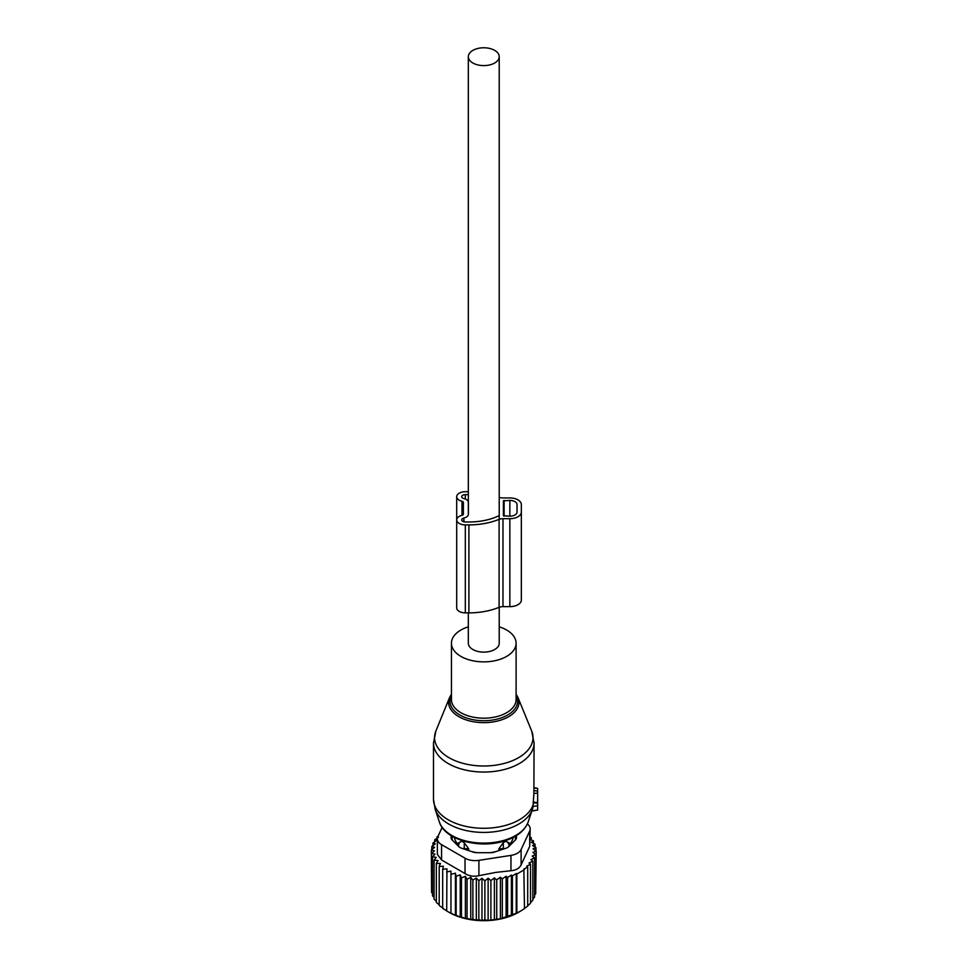 <?xml version="1.0" encoding="UTF-8"?>
<svg xmlns="http://www.w3.org/2000/svg" width="969" height="969" viewBox="0 0 969 969"><rect width="100%" height="100%" fill="white"/><g stroke="black" fill="none" stroke-linecap="round" stroke-linejoin="round"><path stroke-width="1.45" d="M534.064 788.076L537.65 788.33L537.65 793.09L533.883 793.478L532.962 807.274M531.896 810.835L537.65 810.048L537.65 793.09M468.33 626.822A32.328 18.665 0 0 0 468.281 626.834A32.328 18.665 0 0 0 451.445 643.21A32.328 18.665 0 0 0 499.277 659.586A32.328 18.665 0 0 0 516.102 643.21A32.328 18.665 0 0 0 499.217 626.822M435.868 731.05A49.225 28.428 0 0 0 453.928 760.18A49.225 28.428 0 0 0 507.381 762.518A49.225 28.428 0 0 0 531.69 731.05L518.027 697.656A35.199 20.325 180 0 1 500.646 720.161A35.199 20.325 180 0 1 462.443 718.477A35.199 20.325 180 0 1 449.519 697.656L435.868 731.05L433.494 743.017A50.279 29.034 0 0 0 507.889 768.49A50.279 29.034 0 0 0 534.064 743.017L533.883 793.478M537.65 802.477L533.871 802.308M468.33 612.88L468.33 643.21A15.443 8.915 0 0 0 472.86 649.521A15.443 8.915 0 0 0 489.684 651.447A15.443 8.915 0 0 0 499.217 643.21L499.217 607.272M472.86 62.997A15.443 8.915 0 0 0 489.684 64.923A15.443 8.915 0 0 0 499.217 56.686A15.443 8.915 0 0 0 494.699 50.388A15.443 8.915 0 0 0 477.862 48.45A15.443 8.915 0 0 0 468.33 56.686A15.443 8.915 0 0 0 472.86 62.997M452.39 836.356A31.602 18.254 0 0 0 452.281 840.075M515.266 840.075A31.602 18.254 0 0 0 515.157 836.356M513.122 837.458A29.458 17.006 180 0 1 512.032 840.85A29.458 17.006 180 0 1 509.052 844.786L509.028 846.312M496.237 851.472A29.458 17.006 180 0 1 489.829 852.696M477.729 852.696A29.458 17.006 180 0 1 471.309 851.472M458.519 846.312L458.494 844.786A29.458 17.006 180 0 1 454.425 837.458M498.89 850.588L498.89 848.735L503.274 842.703L505.842 841.225A5.741 4.688 1.7 0 1 508.979 845.428L509.052 842.873L505.842 841.225M509.052 844.786L509.052 842.873M458.494 844.786L458.494 842.873L461.704 841.225L464.272 842.703L464.224 848.687L468.657 848.735L464.272 842.703M468.657 850.588L468.657 848.735M535.724 890.838L536.208 851.17L532.962 852.381L535.724 854.646L535.724 893.66L534.585 895.102M532.829 899.05L534.585 897.028L534.585 858.013L532.247 856.039L535.724 854.646M530.503 902.636L532.829 900.249L532.829 861.235L530.915 859.6L534.585 858.013M527.705 905.797L530.503 903.302L530.503 864.287L529.026 863.004L532.829 861.235M523.866 908.983L527.705 906.088L527.705 867.073L526.688 866.177L530.503 864.287M437.431 837.955L434.718 839.832L436.631 840.402L432.961 843.054L435.311 843.793L431.823 846.434L434.596 847.354L431.35 849.898L434.475 850.903L431.568 853.386L435.008 854.161L432.489 856.838L436.195 857.371L434.076 860.193L438 860.484L436.329 863.427L440.423 863.452L439.211 866.492L443.414 866.238L442.676 869.338L446.939 868.805L446.697 910.957L449.241 912.423A48.85 28.198 180 0 0 497.533 919.545A48.85 28.198 0 0 0 518.318 912.423L524.471 908.643L523.866 869.096L527.705 867.073M520.656 911.078L516.852 913.04L516.852 874.038L524.471 869.629M484.875 880.809L484.875 919.823L481.968 920.55L481.968 878.326L484.875 880.809L488.122 878.265L488.122 920.453L500.404 918.769L516.852 913.04M530.188 837.301L531.218 837.652L529.546 839.239L533.471 840.886L531.363 842.34L535.07 844.241L532.538 845.549L535.978 847.693L533.071 848.82L536.208 851.17M531.218 839.929L531.218 837.652M533.471 843.418L533.471 840.886M535.07 847.112L535.07 844.241M535.978 851L535.978 847.693M516.247 913.392L516.247 873.505L512.407 875.903L512.407 914.918M511.39 915.475L511.39 875.007L507.586 877.514L507.586 916.529M506.109 917.292L506.109 876.23L502.317 878.859L502.317 917.873M500.404 918.769L500.404 877.224L496.734 879.876L496.734 918.891M438.109 836.09L437.055 836.792L437.055 838.209M438.521 837.216L437.055 836.792M450.96 871.119L450.96 913.355L450.96 871.119L446.697 871.943M455.406 873.166L456.145 876.267L456.145 915.281L455.406 915.39L455.406 873.166L451.203 874.268M460.239 874.886L461.45 877.926L461.45 916.94L460.239 917.122L460.239 874.886L456.145 876.267M465.374 876.291L467.046 879.234L467.046 918.249L465.374 918.515L465.374 876.291L461.45 877.926M470.752 877.333L472.872 880.155L472.872 919.169L470.752 919.557L470.752 877.333L467.046 879.234M476.312 878.011L478.843 880.676L478.843 919.69L476.312 920.247L476.312 878.011L472.872 880.155M481.968 878.326L478.843 880.676M488.122 878.265L490.895 880.53L490.895 919.545M494.384 919.835L494.384 877.902L490.895 880.53M494.384 877.902L496.734 879.876M437.358 838.791A14.365 8.297 180 0 0 441.573 844.653L465.035 858.195A14.365 8.297 180 0 0 478.904 860.351L510.954 855.385L510.954 870.731L495.91 872.379L478.904 875.685C473.623 876.788 468.996 876.073 465.035 873.541L441.573 859.987L437.358 854.355L437.358 838.791A14.365 8.297 180 0 1 437.855 836.647L442.155 827.369M434.718 839.832L434.718 841.77M432.961 843.054L432.961 845.562M431.823 846.434L431.823 849.534M431.35 849.898L431.568 889.215M431.568 853.386L431.568 892.401L432.489 893.479M432.489 856.838L432.489 895.841L434.076 897.476M434.076 860.193L434.076 899.208L436.329 901.231M436.329 863.427L436.329 902.442L439.211 904.731M439.211 866.492L439.211 905.506L443.414 908.462M442.676 869.338L442.676 908.353L446.939 911.03M510.954 855.385A14.365 8.297 0 0 0 521.116 849.522L529.704 831.027L529.704 846.361L521.116 864.857C519.529 868.26 516.15 870.21 510.954 870.731M451.094 835.569L451.094 837.773A7.183 4.142 0 0 0 452.051 839.844L458.882 846.688A7.183 4.142 0 0 0 461.51 848.202L473.356 852.151A7.183 4.142 0 0 0 476.942 852.696L490.605 852.696A7.183 4.142 0 0 0 494.202 852.151L506.036 848.202A7.183 4.142 0 0 0 508.664 846.688L515.496 839.844A7.183 4.142 0 0 0 516.465 837.773L516.465 835.569M529.704 831.027A14.365 8.297 0 0 0 530.188 828.87A14.365 8.297 0 0 0 527.378 823.953M529.704 846.361L530.188 828.87M488.122 920.453L484.875 919.823M481.968 920.55L478.843 919.69M476.312 920.247L472.872 919.169M470.752 919.557L467.046 918.249M465.374 918.515L461.45 916.94M460.239 917.122L456.145 915.281M455.406 915.39L451.203 913.282M450.96 913.355L446.697 910.957M500.404 877.224L502.317 878.859M506.109 876.23L507.586 877.514M511.39 875.007L512.407 875.903M516.247 873.505L516.852 874.038M499.217 497.327A7.183 4.142 0 0 0 502.984 497.945L509.851 497.945A11.495 6.638 0 0 1 521.346 504.583L521.346 600.017A11.495 6.638 0 0 1 509.851 606.655L509.851 518.681A11.495 6.638 0 0 0 521.346 512.044M521.346 592.556L521.346 504.583M509.851 606.655L502.984 606.655L502.984 518.681L509.851 518.681M502.984 518.681A7.183 4.142 0 0 0 499.083 519.348L499.083 607.321A7.183 4.142 0 0 1 502.984 606.655M503.396 500.852L503.396 515.774L509.851 516.186A7.183 4.142 0 0 0 517.034 512.044L517.034 504.583A7.183 4.142 0 0 0 509.851 500.428L503.396 500.852M463.376 514.176L463.376 514.176A2.156 1.248 0 0 1 462.007 515.326L462.007 501.288A2.156 1.248 0 0 1 463.376 502.451L463.376 514.176L463.376 502.451M462.007 515.326A8.624 4.978 0 0 0 456.702 519.929A8.624 4.978 0 0 0 465.314 524.895L468.911 524.895A52.084 30.063 0 0 0 499.083 519.348M468.33 491.719L465.314 491.719A8.624 4.978 0 0 0 456.702 496.697L456.702 607.902A8.624 4.978 0 0 0 465.314 612.88L465.314 524.895M468.911 524.895L468.911 612.88L465.314 612.88M468.911 612.88A52.084 30.063 0 0 0 499.083 607.321M463.836 521.819L463.836 518.04A3.597 2.071 0 0 0 461.728 519.929A3.597 2.071 0 0 0 465.314 522L468.911 522A47.057 27.168 0 0 0 498.55 515.932A1.453 0.836 0 0 0 499.083 515.29M463.836 518.027L464.006 521.855M468.402 502.451L468.402 514.176A7.183 4.142 0 0 1 464.006 517.991M468.33 501.881A7.183 4.142 0 0 0 464.006 498.635L463.836 498.587A3.597 2.071 0 0 1 461.728 496.697A3.597 2.071 0 0 1 465.314 494.626L468.33 494.626M456.702 496.697A8.624 4.978 0 0 0 462.007 501.288M451.445 695.463A33.818 19.525 0 0 0 462.395 716.321A33.818 19.525 0 0 0 499.992 718.32A33.818 19.525 0 0 0 516.102 695.463M433.494 743.017L433.494 799.255A50.279 29.034 0 0 0 507.889 824.728A50.279 29.034 0 0 0 533.883 801.714M451.445 643.21L451.445 699.521A32.328 18.665 0 0 0 499.277 715.897A32.328 18.665 0 0 0 516.102 699.521L516.102 643.21M433.494 799.255L435.129 809.236A49.552 28.61 0 0 0 507.526 828.919A49.552 28.61 0 0 0 532.429 809.236L533.204 806.535M439.369 821.942A45.228 26.115 0 0 0 505.455 839.905A45.228 26.115 0 0 0 528.178 821.942C524.883 830.578 517.107 836.877 504.873 840.813C479.825 849.232 444.614 840.038 439.369 821.942L435.129 809.236M537.65 805.748L533.216 806.462M537.65 803.277L533.798 802.72M537.65 791.092L534.016 790.559M458.579 846.373L458.579 845.428A5.741 4.688 -1.7 0 1 461.704 841.225M458.494 842.873L458.579 845.428A5.741 3.319 0 0 0 459.645 847.306M462.443 848.505A5.741 3.319 0 0 0 464.224 848.687L464.224 849.098M503.335 849.098L503.274 842.703M498.89 848.735L503.335 848.687A5.741 3.319 0 0 0 505.103 848.505M507.913 847.306A5.741 3.319 0 0 0 508.979 845.428L508.979 846.373M478.904 860.351L478.904 875.685M441.573 844.653L441.573 859.987M465.035 858.195L465.035 873.541M521.116 849.522L521.116 864.857M504.11 516.186L504.11 500.428M509.851 516.186L509.851 500.428M465.314 499.047L465.314 494.626M531.69 731.05L534.064 743.017M518.027 697.656L516.102 694.216M451.445 694.216L449.519 697.656M528.178 821.942L532.429 809.236M537.65 810.048L531.811 811.077M537.65 788.33L534.064 787.7M499.217 519.299L499.217 56.686M468.33 514.733L468.33 56.686"/></g></svg>
